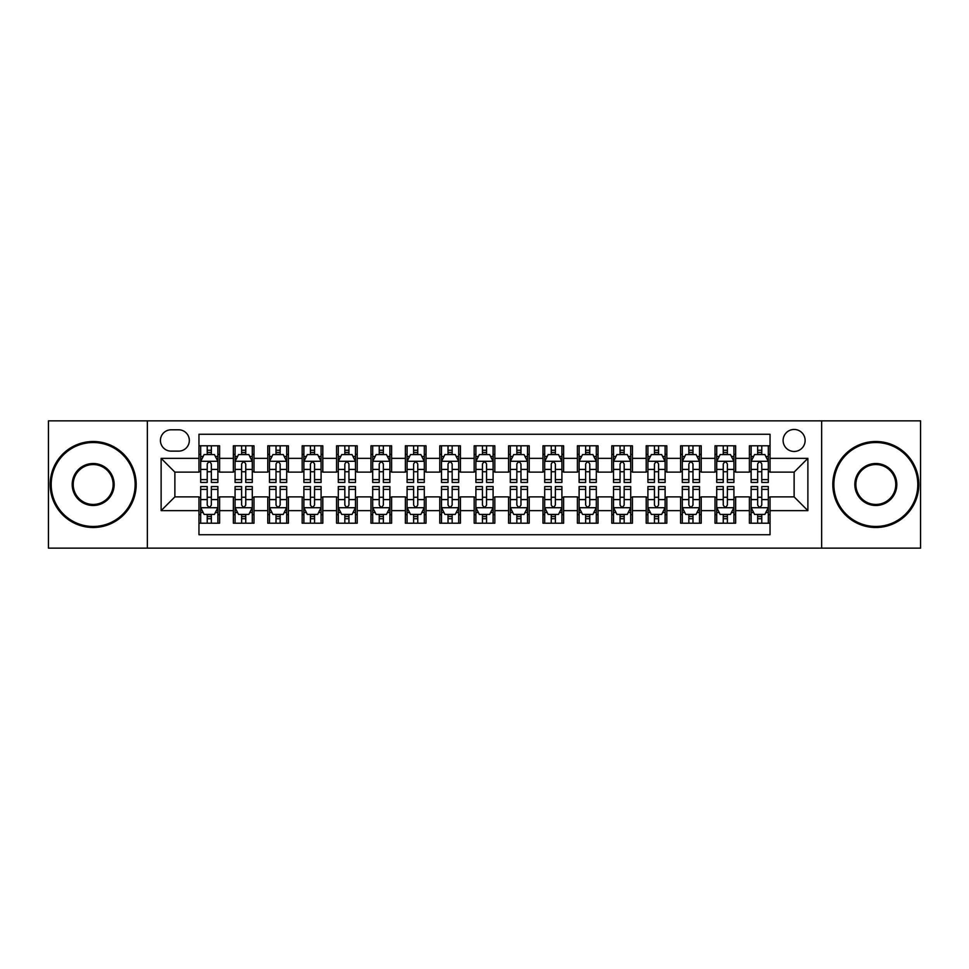 <?xml version="1.0" encoding="UTF-8"?>
<svg xmlns="http://www.w3.org/2000/svg" width="969" height="969" viewBox="0 0 969 969"><rect width="100%" height="100%" fill="white"/><g stroke="black" fill="none" stroke-linecap="round" stroke-linejoin="round"><path stroke-width="1.45" d="M794.12 429.461A11.01 11.01 0 0 0 783.109 440.459A11.01 11.01 0 0 0 794.12 451.469A11.01 11.01 0 0 0 805.13 440.459A11.01 11.01 0 0 0 794.12 429.461M821.639 548.139L920.55 548.139L920.55 420.861L821.639 420.861L821.639 548.139L147.361 548.139L147.361 420.861L48.45 420.861L48.45 548.139L147.361 548.139M770.04 445.801L749.4 445.801L749.4 458.349L735.641 458.349L735.641 472.121L749.4 472.121L749.4 458.349M735.641 458.349L735.641 445.801L715.001 445.801L715.001 458.349L701.229 458.349L701.229 472.121L715.001 472.121L715.001 458.349M701.229 458.349L701.229 445.801L680.589 445.801L680.589 458.349L666.829 458.349L666.829 472.121L680.589 472.121L680.589 458.349M666.829 458.349L666.829 445.801L646.19 445.801L646.19 458.349L632.43 458.349L632.43 472.121L646.19 472.121L646.19 458.349M632.43 458.349L632.43 445.801L611.79 445.801L611.79 458.349L598.03 458.349L598.03 472.121L611.79 472.121L611.79 458.349M598.03 458.349L598.03 445.801L577.391 445.801L577.391 458.349L563.631 458.349L563.631 472.121L577.391 472.121L577.391 458.349M563.631 458.349L563.631 445.801L542.979 445.801L542.979 458.349L529.219 458.349L529.219 472.121L542.979 472.121L542.979 458.349M529.219 458.349L529.219 445.801L508.58 445.801L508.58 458.349L494.82 458.349L494.82 472.121L508.58 472.121L508.58 458.349M494.82 458.349L494.82 445.801L474.18 445.801L474.18 458.349L460.42 458.349L460.42 472.121L474.18 472.121L474.18 458.349M460.42 458.349L460.42 445.801L439.781 445.801L439.781 458.349L426.021 458.349L426.021 472.121L439.781 472.121L439.781 458.349M426.021 458.349L426.021 445.801L405.369 445.801L405.369 458.349L391.609 458.349L391.609 472.121L405.369 472.121L405.369 458.349M391.609 458.349L391.609 445.801L370.97 445.801L370.97 458.349L357.21 458.349L357.21 472.121L370.97 472.121L370.97 458.349M357.21 458.349L357.21 445.801L336.57 445.801L336.57 458.349L322.81 458.349L322.81 472.121L336.57 472.121L336.57 458.349M322.81 458.349L322.81 445.801L302.171 445.801L302.171 458.349L288.411 458.349L288.411 472.121L302.171 472.121L302.171 458.349M288.411 458.349L288.411 445.801L267.771 445.801L267.771 458.349L253.999 458.349L253.999 472.121L267.771 472.121L267.771 458.349M253.999 458.349L253.999 445.801L233.359 445.801L233.359 472.121L219.6 472.121L219.6 445.801L198.96 445.801M198.96 523.199L219.6 523.199L219.6 496.879L233.359 496.879L233.359 523.199L253.999 523.199L253.999 496.879L267.771 496.879L267.771 510.651L253.999 510.651M267.771 510.651L267.771 523.199L288.411 523.199L288.411 496.879L302.171 496.879L302.171 510.651L288.411 510.651M302.171 510.651L302.171 523.199L322.81 523.199L322.81 496.879L336.57 496.879L336.57 510.651L322.81 510.651M336.57 510.651L336.57 523.199L357.21 523.199L357.21 496.879L370.97 496.879L370.97 510.651L357.21 510.651M370.97 510.651L370.97 523.199L391.609 523.199L391.609 496.879L405.369 496.879L405.369 510.651L391.609 510.651M405.369 510.651L405.369 523.199L426.021 523.199L426.021 496.879L439.781 496.879L439.781 510.651L426.021 510.651M439.781 510.651L439.781 523.199L460.42 523.199L460.42 496.879L474.18 496.879L474.18 510.651L460.42 510.651M474.18 510.651L474.18 523.199L494.82 523.199L494.82 496.879L508.58 496.879L508.58 510.651L494.82 510.651M508.58 510.651L508.58 523.199L529.219 523.199L529.219 496.879L542.979 496.879L542.979 510.651L529.219 510.651M542.979 510.651L542.979 523.199L563.631 523.199L563.631 496.879L577.391 496.879L577.391 510.651L563.631 510.651M577.391 510.651L577.391 523.199L598.03 523.199L598.03 496.879L611.79 496.879L611.79 510.651L598.03 510.651M611.79 510.651L611.79 523.199L632.43 523.199L632.43 496.879L646.19 496.879L646.19 510.651L632.43 510.651M646.19 510.651L646.19 523.199L666.829 523.199L666.829 496.879L680.589 496.879L680.589 510.651L666.829 510.651M680.589 510.651L680.589 523.199L701.229 523.199L701.229 496.879L715.001 496.879L715.001 510.651L701.229 510.651M715.001 510.651L715.001 523.199L735.641 523.199L735.641 496.879L749.4 496.879L749.4 510.651L735.641 510.651M171.089 451.13L178.659 451.13A10.659 10.659 0 0 0 189.33 440.459A10.659 10.659 0 0 0 178.659 429.8L171.089 429.8A10.659 10.659 0 0 0 160.43 440.459A10.659 10.659 0 0 0 171.089 451.13M821.639 420.861L147.361 420.861M770.04 458.349L770.04 434.269L198.96 434.269L198.96 472.121L174.88 472.121L174.88 496.879L198.96 496.879L198.96 534.731L770.04 534.731L770.04 496.879L794.12 496.879L794.12 472.121L770.04 472.121L770.04 458.349L807.88 458.349L807.88 510.651L770.04 510.651M198.96 510.651L161.12 510.651L161.12 458.349L198.96 458.349M749.4 510.651L749.4 523.199L770.04 523.199M198.96 454.4L200.68 454.4M207.221 454.4L211.351 454.4M217.88 454.4L219.6 454.4M198.96 471.77L200.68 471.77M207.221 471.77L211.351 471.77M217.88 471.77L219.6 471.77M198.96 497.23L200.68 497.23M207.221 497.23L211.351 497.23M217.88 497.23L219.6 497.23M198.96 514.6L200.68 514.6M207.221 514.6L211.351 514.6M217.88 514.6L219.6 514.6M233.359 471.77L235.079 471.77M241.62 471.77L245.751 471.77M252.279 471.77L253.999 471.77M233.359 454.4L235.079 454.4M241.62 454.4L245.751 454.4M252.279 454.4L253.999 454.4M233.359 497.23L235.079 497.23M241.62 497.23L245.751 497.23M252.279 497.23L253.999 497.23M233.359 514.6L235.079 514.6M241.62 514.6L245.751 514.6M252.279 514.6L253.999 514.6M267.771 497.23L269.491 497.23M276.02 497.23L280.15 497.23M286.691 497.23L288.411 497.23M267.771 514.6L269.491 514.6M276.02 514.6L280.15 514.6M286.691 514.6L288.411 514.6M267.771 454.4L269.491 454.4M276.02 454.4L280.15 454.4M286.691 454.4L288.411 454.4M267.771 471.77L269.491 471.77M276.02 471.77L280.15 471.77M286.691 471.77L288.411 471.77M302.171 497.23L303.891 497.23M310.419 497.23L314.55 497.23M321.09 497.23L322.81 497.23M302.171 514.6L303.891 514.6M310.419 514.6L314.55 514.6M321.09 514.6L322.81 514.6M302.171 454.4L303.891 454.4M310.419 454.4L314.55 454.4M321.09 454.4L322.81 454.4M302.171 471.77L303.891 471.77M310.419 471.77L314.55 471.77M321.09 471.77L322.81 471.77M336.57 497.23L338.29 497.23M344.831 497.23L348.949 497.23M355.49 497.23L357.21 497.23M336.57 514.6L338.29 514.6M344.831 514.6L348.949 514.6M355.49 514.6L357.21 514.6M336.57 454.4L338.29 454.4M344.831 454.4L348.949 454.4M355.49 454.4L357.21 454.4M336.57 471.77L338.29 471.77M344.831 471.77L348.949 471.77M355.49 471.77L357.21 471.77M370.97 497.23L372.69 497.23M379.23 497.23L383.361 497.23M389.889 497.23L391.609 497.23M370.97 514.6L372.69 514.6M379.23 514.6L383.361 514.6M389.889 514.6L391.609 514.6M370.97 454.4L372.69 454.4M379.23 454.4L383.361 454.4M389.889 454.4L391.609 454.4M370.97 471.77L372.69 471.77M379.23 471.77L383.361 471.77M389.889 471.77L391.609 471.77M405.369 497.23L407.089 497.23M413.63 497.23L417.76 497.23M424.301 497.23L426.021 497.23M405.369 514.6L407.089 514.6M413.63 514.6L417.76 514.6M424.301 514.6L426.021 514.6M405.369 454.4L407.089 454.4M413.63 454.4L417.76 454.4M424.301 454.4L426.021 454.4M405.369 471.77L407.089 471.77M413.63 471.77L417.76 471.77M424.301 471.77L426.021 471.77M439.781 497.23L441.501 497.23M448.029 497.23L452.16 497.23M458.7 497.23L460.42 497.23M439.781 514.6L441.501 514.6M448.029 514.6L452.16 514.6M458.7 514.6L460.42 514.6M439.781 454.4L441.501 454.4M448.029 454.4L452.16 454.4M458.7 454.4L460.42 454.4M439.781 471.77L441.501 471.77M448.029 471.77L452.16 471.77M458.7 471.77L460.42 471.77M474.18 497.23L475.9 497.23M482.441 497.23L486.559 497.23M493.1 497.23L494.82 497.23M474.18 514.6L475.9 514.6M482.441 514.6L486.559 514.6M493.1 514.6L494.82 514.6M474.18 454.4L475.9 454.4M482.441 454.4L486.559 454.4M493.1 454.4L494.82 454.4M474.18 471.77L475.9 471.77M482.441 471.77L486.559 471.77M493.1 471.77L494.82 471.77M508.58 497.23L510.3 497.23M516.84 497.23L520.971 497.23M527.499 497.23L529.219 497.23M508.58 514.6L510.3 514.6M516.84 514.6L520.971 514.6M527.499 514.6L529.219 514.6M508.58 454.4L510.3 454.4M516.84 454.4L520.971 454.4M527.499 454.4L529.219 454.4M508.58 471.77L510.3 471.77M516.84 471.77L520.971 471.77M527.499 471.77L529.219 471.77M542.979 497.23L544.699 497.23M551.24 497.23L555.37 497.23M561.911 497.23L563.631 497.23M542.979 514.6L544.699 514.6M551.24 514.6L555.37 514.6M561.911 514.6L563.631 514.6M542.979 454.4L544.699 454.4M551.24 454.4L555.37 454.4M561.911 454.4L563.631 454.4M542.979 471.77L544.699 471.77M551.24 471.77L555.37 471.77M561.911 471.77L563.631 471.77M577.391 497.23L579.111 497.23M585.639 497.23L589.77 497.23M596.31 497.23L598.03 497.23M577.391 514.6L579.111 514.6M585.639 514.6L589.77 514.6M596.31 514.6L598.03 514.6M577.391 454.4L579.111 454.4M585.639 454.4L589.77 454.4M596.31 454.4L598.03 454.4M577.391 471.77L579.111 471.77M585.639 471.77L589.77 471.77M596.31 471.77L598.03 471.77M611.79 497.23L613.51 497.23M620.051 497.23L624.169 497.23M630.71 497.23L632.43 497.23M611.79 514.6L613.51 514.6M620.051 514.6L624.169 514.6M630.71 514.6L632.43 514.6M611.79 454.4L613.51 454.4M620.051 454.4L624.169 454.4M630.71 454.4L632.43 454.4M611.79 471.77L613.51 471.77M620.051 471.77L624.169 471.77M630.71 471.77L632.43 471.77M646.19 497.23L647.91 497.23M654.45 497.23L658.581 497.23M665.109 497.23L666.829 497.23M646.19 514.6L647.91 514.6M654.45 514.6L658.581 514.6M665.109 514.6L666.829 514.6M646.19 454.4L647.91 454.4M654.45 454.4L658.581 454.4M665.109 454.4L666.829 454.4M646.19 471.77L647.91 471.77M654.45 471.77L658.581 471.77M665.109 471.77L666.829 471.77M680.589 497.23L682.309 497.23M688.85 497.23L692.98 497.23M699.509 497.23L701.229 497.23M680.589 514.6L682.309 514.6M688.85 514.6L692.98 514.6M699.509 514.6L701.229 514.6M680.589 454.4L682.309 454.4M688.85 454.4L692.98 454.4M699.509 454.4L701.229 454.4M680.589 471.77L682.309 471.77M688.85 471.77L692.98 471.77M699.509 471.77L701.229 471.77M715.001 497.23L716.721 497.23M723.249 497.23L727.38 497.23M733.921 497.23L735.641 497.23M715.001 514.6L716.721 514.6M723.249 514.6L727.38 514.6M733.921 514.6L735.641 514.6M715.001 454.4L716.721 454.4M723.249 454.4L727.38 454.4M733.921 454.4L735.641 454.4M715.001 471.77L716.721 471.77M723.249 471.77L727.38 471.77M733.921 471.77L735.641 471.77M749.4 497.23L751.12 497.23M757.649 497.23L761.779 497.23M768.32 497.23L770.04 497.23M749.4 514.6L751.12 514.6M757.649 514.6L761.779 514.6M768.32 514.6L770.04 514.6M749.4 454.4L751.12 454.4M757.649 454.4L761.779 454.4M768.32 454.4L770.04 454.4M749.4 471.77L751.12 471.77M757.649 471.77L761.779 471.77M768.32 471.77L770.04 471.77M174.88 472.121L161.12 458.349M174.88 496.879L161.12 510.651M807.88 458.349L794.12 472.121M807.88 510.651L794.12 496.879M211.351 450.27L207.221 450.27M217.88 479.631L211.351 479.631L211.351 482.441L217.88 482.441L217.88 461.45L214.44 454.57L204.12 454.57L200.68 461.45L200.68 482.441L207.221 482.441L207.221 479.631L200.68 479.631M200.68 461.45L200.68 445.801M217.88 461.45L217.88 445.801M207.221 454.57L207.221 445.801M211.351 445.801L211.351 454.57M211.351 479.631L211.351 464.03C209.97 461.377 208.589 461.377 207.221 464.03L207.221 479.631M207.221 518.73L211.351 518.73M200.68 489.369L207.221 489.369L207.221 486.559L200.68 486.559L200.68 507.55L204.12 514.43L214.44 514.43L217.88 507.55L217.88 486.559L211.351 486.559L211.351 489.369L217.88 489.369M217.88 507.55L217.88 523.199M200.68 507.55L200.68 523.199M211.351 514.43L211.351 523.199M207.221 523.199L207.221 514.43M207.221 489.369L207.221 504.97C208.589 507.623 209.97 507.623 211.351 504.97L211.351 489.369M93.169 442.53A41.97 41.97 0 0 0 51.2 484.5A41.97 41.97 0 0 0 93.169 526.47A41.97 41.97 0 0 0 135.139 484.5A41.97 41.97 0 0 0 93.169 442.53M93.169 527.499A42.999 42.999 0 0 1 50.17 484.5A42.999 42.999 0 0 1 93.169 441.501A42.999 42.999 0 0 1 136.181 484.5A42.999 42.999 0 0 1 93.169 527.499M93.169 463.509A20.991 20.991 0 0 1 114.16 484.5A20.991 20.991 0 0 1 93.169 505.491A20.991 20.991 0 0 1 72.191 484.5A20.991 20.991 0 0 1 93.169 463.509M93.169 504.449A19.949 19.949 0 0 0 113.131 484.5A19.949 19.949 0 0 0 93.169 464.551A19.949 19.949 0 0 0 73.22 484.5A19.949 19.949 0 0 0 93.169 504.449M875.831 442.53A41.97 41.97 0 0 0 833.861 484.5A41.97 41.97 0 0 0 875.831 526.47A41.97 41.97 0 0 0 917.8 484.5A41.97 41.97 0 0 0 875.831 442.53M875.831 527.499A42.999 42.999 0 0 1 832.819 484.5A42.999 42.999 0 0 1 875.831 441.501A42.999 42.999 0 0 1 918.83 484.5A42.999 42.999 0 0 1 875.831 527.499M875.831 463.509A20.991 20.991 0 0 1 896.809 484.5A20.991 20.991 0 0 1 875.831 505.491A20.991 20.991 0 0 1 854.84 484.5A20.991 20.991 0 0 1 875.831 463.509M875.831 504.449A19.949 19.949 0 0 0 895.78 484.5A19.949 19.949 0 0 0 875.831 464.551A19.949 19.949 0 0 0 855.869 484.5A19.949 19.949 0 0 0 875.831 504.449M245.751 450.27L241.62 450.27M252.279 479.631L245.751 479.631L245.751 482.441L252.279 482.441L252.279 461.45L248.839 454.57L238.519 454.57L235.079 461.45L235.079 482.441L241.62 482.441L241.62 479.631L235.079 479.631M235.079 461.45L235.079 445.801M252.279 461.45L252.279 445.801M241.62 454.57L241.62 445.801M245.751 445.801L245.751 454.57M245.751 479.631L245.751 464.03C244.37 461.377 243.001 461.377 241.62 464.03L241.62 479.631M280.15 450.27L276.02 450.27M286.691 479.631L280.15 479.631L280.15 482.441L286.691 482.441L286.691 461.45L283.251 454.57L272.931 454.57L269.491 461.45L269.491 482.441L276.02 482.441L276.02 479.631L269.491 479.631M269.491 461.45L269.491 445.801M286.691 461.45L286.691 445.801M276.02 454.57L276.02 445.801M280.15 445.801L280.15 454.57M280.15 479.631L280.15 464.03C278.781 461.377 277.4 461.377 276.02 464.03L276.02 479.631M314.55 450.27L310.419 450.27M321.09 479.631L314.55 479.631L314.55 482.441L321.09 482.441L321.09 461.45L317.65 454.57L307.33 454.57L303.891 461.45L303.891 482.441L310.419 482.441L310.419 479.631L303.891 479.631M303.891 461.45L303.891 445.801M321.09 461.45L321.09 445.801M310.419 454.57L310.419 445.801M314.55 445.801L314.55 454.57M314.55 479.631L314.55 464.03C313.181 461.377 311.8 461.377 310.419 464.03L310.419 479.631M348.949 450.27L344.831 450.27M355.49 479.631L348.949 479.631L348.949 482.441L355.49 482.441L355.49 461.45L352.05 454.57L341.73 454.57L338.29 461.45L338.29 482.441L344.831 482.441L344.831 479.631L338.29 479.631M338.29 461.45L338.29 445.801M355.49 461.45L355.49 445.801M344.831 454.57L344.831 445.801M348.949 445.801L348.949 454.57M348.949 479.631L348.949 464.03C347.58 461.377 346.199 461.377 344.831 464.03L344.831 479.631M241.62 518.73L245.751 518.73M235.079 489.369L241.62 489.369L241.62 486.559L235.079 486.559L235.079 507.55L238.519 514.43L248.839 514.43L252.279 507.55L252.279 486.559L245.751 486.559L245.751 489.369L252.279 489.369M252.279 507.55L252.279 523.199M235.079 507.55L235.079 523.199M245.751 514.43L245.751 523.199M241.62 523.199L241.62 514.43M241.62 489.369L241.62 504.97C242.989 507.623 244.37 507.623 245.751 504.97L245.751 489.369M276.02 518.73L280.15 518.73M269.491 489.369L276.02 489.369L276.02 486.559L269.491 486.559L269.491 507.55L272.931 514.43L283.251 514.43L286.691 507.55L286.691 486.559L280.15 486.559L280.15 489.369L286.691 489.369M286.691 507.55L286.691 523.199M269.491 507.55L269.491 523.199M280.15 514.43L280.15 523.199M276.02 523.199L276.02 514.43M276.02 489.369L276.02 504.97C277.4 507.623 278.769 507.623 280.15 504.97L280.15 489.369M310.419 518.73L314.55 518.73M303.891 489.369L310.419 489.369L310.419 486.559L303.891 486.559L303.891 507.55L307.33 514.43L317.65 514.43L321.09 507.55L321.09 486.559L314.55 486.559L314.55 489.369L321.09 489.369M321.09 507.55L321.09 523.199M303.891 507.55L303.891 523.199M314.55 514.43L314.55 523.199M310.419 523.199L310.419 514.43M310.419 489.369L310.419 504.97C311.8 507.623 313.169 507.623 314.55 504.97L314.55 489.369M344.831 518.73L348.949 518.73M338.29 489.369L344.831 489.369L344.831 486.559L338.29 486.559L338.29 507.55L341.73 514.43L352.05 514.43L355.49 507.55L355.49 486.559L348.949 486.559L348.949 489.369L355.49 489.369M355.49 507.55L355.49 523.199M338.29 507.55L338.29 523.199M348.949 514.43L348.949 523.199M344.831 523.199L344.831 514.43M344.831 489.369L344.831 504.97C346.199 507.623 347.58 507.623 348.949 504.97L348.949 489.369M383.361 450.27L379.23 450.27M389.889 479.631L383.361 479.631L383.361 482.441L389.889 482.441L389.889 461.45L386.449 454.57L376.129 454.57L372.69 461.45L372.69 482.441L379.23 482.441L379.23 479.631L372.69 479.631M372.69 461.45L372.69 445.801M389.889 461.45L389.889 445.801M379.23 454.57L379.23 445.801M383.361 445.801L383.361 454.57M383.361 479.631L383.361 464.03C381.98 461.377 380.611 461.377 379.23 464.03L379.23 479.631M379.23 518.73L383.361 518.73M372.69 489.369L379.23 489.369L379.23 486.559L372.69 486.559L372.69 507.55L376.129 514.43L386.449 514.43L389.889 507.55L389.889 486.559L383.361 486.559L383.361 489.369L389.889 489.369M389.889 507.55L389.889 523.199M372.69 507.55L372.69 523.199M383.361 514.43L383.361 523.199M379.23 523.199L379.23 514.43M379.23 489.369L379.23 504.97C380.599 507.623 381.98 507.623 383.361 504.97L383.361 489.369M417.76 450.27L413.63 450.27M424.301 479.631L417.76 479.631L417.76 482.441L424.301 482.441L424.301 461.45L420.861 454.57L410.529 454.57L407.089 461.45L407.089 482.441L413.63 482.441L413.63 479.631L407.089 479.631M407.089 461.45L407.089 445.801M424.301 461.45L424.301 445.801M413.63 454.57L413.63 445.801M417.76 445.801L417.76 454.57M417.76 479.631L417.76 464.03C416.379 461.377 415.011 461.377 413.63 464.03L413.63 479.631M413.63 518.73L417.76 518.73M407.089 489.369L413.63 489.369L413.63 486.559L407.089 486.559L407.089 507.55L410.529 514.43L420.861 514.43L424.301 507.55L424.301 486.559L417.76 486.559L417.76 489.369L424.301 489.369M424.301 507.55L424.301 523.199M407.089 507.55L407.089 523.199M417.76 514.43L417.76 523.199M413.63 523.199L413.63 514.43M413.63 489.369L413.63 504.97C415.011 507.623 416.379 507.623 417.76 504.97L417.76 489.369M452.16 450.27L448.029 450.27M458.7 479.631L452.16 479.631L452.16 482.441L458.7 482.441L458.7 461.45L455.26 454.57L444.941 454.57L441.501 461.45L441.501 482.441L448.029 482.441L448.029 479.631L441.501 479.631M441.501 461.45L441.501 445.801M458.7 461.45L458.7 445.801M448.029 454.57L448.029 445.801M452.16 445.801L452.16 454.57M452.16 479.631L452.16 464.03C450.791 461.377 449.41 461.377 448.029 464.03L448.029 479.631M448.029 518.73L452.16 518.73M441.501 489.369L448.029 489.369L448.029 486.559L441.501 486.559L441.501 507.55L444.941 514.43L455.26 514.43L458.7 507.55L458.7 486.559L452.16 486.559L452.16 489.369L458.7 489.369M458.7 507.55L458.7 523.199M441.501 507.55L441.501 523.199M452.16 514.43L452.16 523.199M448.029 523.199L448.029 514.43M448.029 489.369L448.029 504.97C449.41 507.623 450.779 507.623 452.16 504.97L452.16 489.369M486.559 450.27L482.441 450.27M493.1 479.631L486.559 479.631L486.559 482.441L493.1 482.441L493.1 461.45L489.66 454.57L479.34 454.57L475.9 461.45L475.9 482.441L482.441 482.441L482.441 479.631L475.9 479.631M475.9 461.45L475.9 445.801M493.1 461.45L493.1 445.801M482.441 454.57L482.441 445.801M486.559 445.801L486.559 454.57M486.559 479.631L486.559 464.03C485.19 461.377 483.81 461.377 482.441 464.03L482.441 479.631M482.441 518.73L486.559 518.73M475.9 489.369L482.441 489.369L482.441 486.559L475.9 486.559L475.9 507.55L479.34 514.43L489.66 514.43L493.1 507.55L493.1 486.559L486.559 486.559L486.559 489.369L493.1 489.369M493.1 507.55L493.1 523.199M475.9 507.55L475.9 523.199M486.559 514.43L486.559 523.199M482.441 523.199L482.441 514.43M482.441 489.369L482.441 504.97C483.81 507.623 485.19 507.623 486.559 504.97L486.559 489.369M520.971 450.27L516.84 450.27M527.499 479.631L520.971 479.631L520.971 482.441L527.499 482.441L527.499 461.45L524.059 454.57L513.74 454.57L510.3 461.45L510.3 482.441L516.84 482.441L516.84 479.631L510.3 479.631M510.3 461.45L510.3 445.801M527.499 461.45L527.499 445.801M516.84 454.57L516.84 445.801M520.971 445.801L520.971 454.57M520.971 479.631L520.971 464.03C519.59 461.377 518.221 461.377 516.84 464.03L516.84 479.631M516.84 518.73L520.971 518.73M510.3 489.369L516.84 489.369L516.84 486.559L510.3 486.559L510.3 507.55L513.74 514.43L524.059 514.43L527.499 507.55L527.499 486.559L520.971 486.559L520.971 489.369L527.499 489.369M527.499 507.55L527.499 523.199M510.3 507.55L510.3 523.199M520.971 514.43L520.971 523.199M516.84 523.199L516.84 514.43M516.84 489.369L516.84 504.97C518.209 507.623 519.59 507.623 520.971 504.97L520.971 489.369M555.37 450.27L551.24 450.27M561.911 479.631L555.37 479.631L555.37 482.441L561.911 482.441L561.911 461.45L558.471 454.57L548.139 454.57L544.699 461.45L544.699 482.441L551.24 482.441L551.24 479.631L544.699 479.631M544.699 461.45L544.699 445.801M561.911 461.45L561.911 445.801M551.24 454.57L551.24 445.801M555.37 445.801L555.37 454.57M555.37 479.631L555.37 464.03C553.989 461.377 552.621 461.377 551.24 464.03L551.24 479.631M551.24 518.73L555.37 518.73M544.699 489.369L551.24 489.369L551.24 486.559L544.699 486.559L544.699 507.55L548.139 514.43L558.471 514.43L561.911 507.55L561.911 486.559L555.37 486.559L555.37 489.369L561.911 489.369M561.911 507.55L561.911 523.199M544.699 507.55L544.699 523.199M555.37 514.43L555.37 523.199M551.24 523.199L551.24 514.43M551.24 489.369L551.24 504.97C552.621 507.623 553.989 507.623 555.37 504.97L555.37 489.369M589.77 450.27L585.639 450.27M596.31 479.631L589.77 479.631L589.77 482.441L596.31 482.441L596.31 461.45L592.871 454.57L582.551 454.57L579.111 461.45L579.111 482.441L585.639 482.441L585.639 479.631L579.111 479.631M579.111 461.45L579.111 445.801M596.31 461.45L596.31 445.801M585.639 454.57L585.639 445.801M589.77 445.801L589.77 454.57M589.77 479.631L589.77 464.03C588.401 461.377 587.02 461.377 585.639 464.03L585.639 479.631M585.639 518.73L589.77 518.73M579.111 489.369L585.639 489.369L585.639 486.559L579.111 486.559L579.111 507.55L582.551 514.43L592.871 514.43L596.31 507.55L596.31 486.559L589.77 486.559L589.77 489.369L596.31 489.369M596.31 507.55L596.31 523.199M579.111 507.55L579.111 523.199M589.77 514.43L589.77 523.199M585.639 523.199L585.639 514.43M585.639 489.369L585.639 504.97C587.02 507.623 588.389 507.623 589.77 504.97L589.77 489.369M624.169 450.27L620.051 450.27M630.71 479.631L624.169 479.631L624.169 482.441L630.71 482.441L630.71 461.45L627.27 454.57L616.95 454.57L613.51 461.45L613.51 482.441L620.051 482.441L620.051 479.631L613.51 479.631M613.51 461.45L613.51 445.801M630.71 461.45L630.71 445.801M620.051 454.57L620.051 445.801M624.169 445.801L624.169 454.57M624.169 479.631L624.169 464.03C622.801 461.377 621.42 461.377 620.051 464.03L620.051 479.631M620.051 518.73L624.169 518.73M613.51 489.369L620.051 489.369L620.051 486.559L613.51 486.559L613.51 507.55L616.95 514.43L627.27 514.43L630.71 507.55L630.71 486.559L624.169 486.559L624.169 489.369L630.71 489.369M630.71 507.55L630.71 523.199M613.51 507.55L613.51 523.199M624.169 514.43L624.169 523.199M620.051 523.199L620.051 514.43M620.051 489.369L620.051 504.97C621.42 507.623 622.801 507.623 624.169 504.97L624.169 489.369M654.45 518.73L658.581 518.73M647.91 489.369L654.45 489.369L654.45 486.559L647.91 486.559L647.91 507.55L651.35 514.43L661.67 514.43L665.109 507.55L665.109 486.559L658.581 486.559L658.581 489.369L665.109 489.369M665.109 507.55L665.109 523.199M647.91 507.55L647.91 523.199M658.581 514.43L658.581 523.199M654.45 523.199L654.45 514.43M654.45 489.369L654.45 504.97C655.819 507.623 657.2 507.623 658.581 504.97L658.581 489.369M688.85 518.73L692.98 518.73M682.309 489.369L688.85 489.369L688.85 486.559L682.309 486.559L682.309 507.55L685.749 514.43L696.069 514.43L699.509 507.55L699.509 486.559L692.98 486.559L692.98 489.369L699.509 489.369M699.509 507.55L699.509 523.199M682.309 507.55L682.309 523.199M692.98 514.43L692.98 523.199M688.85 523.199L688.85 514.43M688.85 489.369L688.85 504.97C690.219 507.623 691.6 507.623 692.98 504.97L692.98 489.369M658.581 450.27L654.45 450.27M665.109 479.631L658.581 479.631L658.581 482.441L665.109 482.441L665.109 461.45L661.67 454.57L651.35 454.57L647.91 461.45L647.91 482.441L654.45 482.441L654.45 479.631L647.91 479.631M647.91 461.45L647.91 445.801M665.109 461.45L665.109 445.801M654.45 454.57L654.45 445.801M658.581 445.801L658.581 454.57M658.581 479.631L658.581 464.03C657.2 461.377 655.831 461.377 654.45 464.03L654.45 479.631M692.98 450.27L688.85 450.27M699.509 479.631L692.98 479.631L692.98 482.441L699.509 482.441L699.509 461.45L696.069 454.57L685.749 454.57L682.309 461.45L682.309 482.441L688.85 482.441L688.85 479.631L682.309 479.631M682.309 461.45L682.309 445.801M699.509 461.45L699.509 445.801M688.85 454.57L688.85 445.801M692.98 445.801L692.98 454.57M692.98 479.631L692.98 464.03C691.6 461.377 690.231 461.377 688.85 464.03L688.85 479.631M727.38 450.27L723.249 450.27M733.921 479.631L727.38 479.631L727.38 482.441L733.921 482.441L733.921 461.45L730.481 454.57L720.161 454.57L716.721 461.45L716.721 482.441L723.249 482.441L723.249 479.631L716.721 479.631M716.721 461.45L716.721 445.801M733.921 461.45L733.921 445.801M723.249 454.57L723.249 445.801M727.38 445.801L727.38 454.57M727.38 479.631L727.38 464.03C726.011 461.377 724.63 461.377 723.249 464.03L723.249 479.631M723.249 518.73L727.38 518.73M716.721 489.369L723.249 489.369L723.249 486.559L716.721 486.559L716.721 507.55L720.161 514.43L730.481 514.43L733.921 507.55L733.921 486.559L727.38 486.559L727.38 489.369L733.921 489.369M733.921 507.55L733.921 523.199M716.721 507.55L716.721 523.199M727.38 514.43L727.38 523.199M723.249 523.199L723.249 514.43M723.249 489.369L723.249 504.97C724.63 507.623 725.999 507.623 727.38 504.97L727.38 489.369M761.779 450.27L757.649 450.27M768.32 479.631L761.779 479.631L761.779 482.441L768.32 482.441L768.32 461.45L764.88 454.57L754.56 454.57L751.12 461.45L751.12 482.441L757.649 482.441L757.649 479.631L751.12 479.631M751.12 461.45L751.12 445.801M768.32 461.45L768.32 445.801M757.649 454.57L757.649 445.801M761.779 445.801L761.779 454.57M761.779 479.631L761.779 464.03C760.411 461.377 759.03 461.377 757.649 464.03L757.649 479.631M757.649 518.73L761.779 518.73M751.12 489.369L757.649 489.369L757.649 486.559L751.12 486.559L751.12 507.55L754.56 514.43L764.88 514.43L768.32 507.55L768.32 486.559L761.779 486.559L761.779 489.369L768.32 489.369M768.32 507.55L768.32 523.199M751.12 507.55L751.12 523.199M761.779 514.43L761.779 523.199M757.649 523.199L757.649 514.43M757.649 489.369L757.649 504.97C759.03 507.623 760.411 507.623 761.779 504.97L761.779 489.369M233.359 510.651L219.6 510.651M233.359 458.349L219.6 458.349M217.795 461.28L200.765 461.28M200.68 456.46L203.175 456.46M215.384 456.46L217.88 456.46M207.221 469.42L200.68 469.42M217.88 469.42L211.351 469.42M211.351 452.462L207.221 452.462M200.765 507.72L217.795 507.72M217.88 512.54L215.384 512.54M203.175 512.54L200.68 512.54M211.351 499.58L217.88 499.58M200.68 499.58L207.221 499.58M207.221 516.538L211.351 516.538M252.194 461.28L235.164 461.28M235.079 456.46L237.575 456.46M249.796 456.46L252.279 456.46M241.62 469.42L235.079 469.42M252.279 469.42L245.751 469.42M245.751 452.462L241.62 452.462M286.606 461.28L269.576 461.28M269.491 456.46L271.974 456.46M284.196 456.46L286.691 456.46M276.02 469.42L269.491 469.42M286.691 469.42L280.15 469.42M280.15 452.462L276.02 452.462M321.005 461.28L303.975 461.28M303.891 456.46L306.386 456.46M318.595 456.46L321.09 456.46M310.419 469.42L303.891 469.42M321.09 469.42L314.55 469.42M314.55 452.462L310.419 452.462M355.405 461.28L338.375 461.28M338.29 456.46L340.785 456.46M352.995 456.46L355.49 456.46M344.831 469.42L338.29 469.42M355.49 469.42L348.949 469.42M348.949 452.462L344.831 452.462M235.164 507.72L252.194 507.72M252.279 512.54L249.796 512.54M237.575 512.54L235.079 512.54M245.751 499.58L252.279 499.58M235.079 499.58L241.62 499.58M241.62 516.538L245.751 516.538M269.576 507.72L286.606 507.72M286.691 512.54L284.196 512.54M271.974 512.54L269.491 512.54M280.15 499.58L286.691 499.58M269.491 499.58L276.02 499.58M276.02 516.538L280.15 516.538M303.975 507.72L321.005 507.72M321.09 512.54L318.595 512.54M306.386 512.54L303.891 512.54M314.55 499.58L321.09 499.58M303.891 499.58L310.419 499.58M310.419 516.538L314.55 516.538M338.375 507.72L355.405 507.72M355.49 512.54L352.995 512.54M340.785 512.54L338.29 512.54M348.949 499.58L355.49 499.58M338.29 499.58L344.831 499.58M344.831 516.538L348.949 516.538M389.804 461.28L372.774 461.28M372.69 456.46L375.185 456.46M387.394 456.46L389.889 456.46M379.23 469.42L372.69 469.42M389.889 469.42L383.361 469.42M383.361 452.462L379.23 452.462M372.774 507.72L389.804 507.72M389.889 512.54L387.394 512.54M375.185 512.54L372.69 512.54M383.361 499.58L389.889 499.58M372.69 499.58L379.23 499.58M379.23 516.538L383.361 516.538M424.204 461.28L407.186 461.28M407.089 456.46L409.584 456.46M421.806 456.46L424.301 456.46M413.63 469.42L407.089 469.42M424.301 469.42L417.76 469.42M417.76 452.462L413.63 452.462M407.186 507.72L424.204 507.72M424.301 512.54L421.806 512.54M409.584 512.54L407.089 512.54M417.76 499.58L424.301 499.58M407.089 499.58L413.63 499.58M413.63 516.538L417.76 516.538M458.616 461.28L441.585 461.28M441.501 456.46L443.996 456.46M456.205 456.46L458.7 456.46M448.029 469.42L441.501 469.42M458.7 469.42L452.16 469.42M452.16 452.462L448.029 452.462M441.585 507.72L458.616 507.72M458.7 512.54L456.205 512.54M443.996 512.54L441.501 512.54M452.16 499.58L458.7 499.58M441.501 499.58L448.029 499.58M448.029 516.538L452.16 516.538M493.015 461.28L475.985 461.28M475.9 456.46L478.395 456.46M490.605 456.46L493.1 456.46M482.441 469.42L475.9 469.42M493.1 469.42L486.559 469.42M486.559 452.462L482.441 452.462M475.985 507.72L493.015 507.72M493.1 512.54L490.605 512.54M478.395 512.54L475.9 512.54M486.559 499.58L493.1 499.58M475.9 499.58L482.441 499.58M482.441 516.538L486.559 516.538M527.415 461.28L510.384 461.28M510.3 456.46L512.795 456.46M525.004 456.46L527.499 456.46M516.84 469.42L510.3 469.42M527.499 469.42L520.971 469.42M520.971 452.462L516.84 452.462M510.384 507.72L527.415 507.72M527.499 512.54L525.004 512.54M512.795 512.54L510.3 512.54M520.971 499.58L527.499 499.58M510.3 499.58L516.84 499.58M516.84 516.538L520.971 516.538M561.814 461.28L544.796 461.28M544.699 456.46L547.194 456.46M559.416 456.46L561.911 456.46M551.24 469.42L544.699 469.42M561.911 469.42L555.37 469.42M555.37 452.462L551.24 452.462M544.796 507.72L561.814 507.72M561.911 512.54L559.416 512.54M547.194 512.54L544.699 512.54M555.37 499.58L561.911 499.58M544.699 499.58L551.24 499.58M551.24 516.538L555.37 516.538M596.226 461.28L579.196 461.28M579.111 456.46L581.606 456.46M593.815 456.46L596.31 456.46M585.639 469.42L579.111 469.42M596.31 469.42L589.77 469.42M589.77 452.462L585.639 452.462M579.196 507.72L596.226 507.72M596.31 512.54L593.815 512.54M581.606 512.54L579.111 512.54M589.77 499.58L596.31 499.58M579.111 499.58L585.639 499.58M585.639 516.538L589.77 516.538M630.625 461.28L613.595 461.28M613.51 456.46L616.005 456.46M628.215 456.46L630.71 456.46M620.051 469.42L613.51 469.42M630.71 469.42L624.169 469.42M624.169 452.462L620.051 452.462M613.595 507.72L630.625 507.72M630.71 512.54L628.215 512.54M616.005 512.54L613.51 512.54M624.169 499.58L630.71 499.58M613.51 499.58L620.051 499.58M620.051 516.538L624.169 516.538M647.995 507.72L665.025 507.72M665.109 512.54L662.614 512.54M650.405 512.54L647.91 512.54M658.581 499.58L665.109 499.58M647.91 499.58L654.45 499.58M654.45 516.538L658.581 516.538M682.394 507.72L699.424 507.72M699.509 512.54L697.026 512.54M684.804 512.54L682.309 512.54M692.98 499.58L699.509 499.58M682.309 499.58L688.85 499.58M688.85 516.538L692.98 516.538M665.025 461.28L647.995 461.28M647.91 456.46L650.405 456.46M662.614 456.46L665.109 456.46M654.45 469.42L647.91 469.42M665.109 469.42L658.581 469.42M658.581 452.462L654.45 452.462M699.424 461.28L682.394 461.28M682.309 456.46L684.804 456.46M697.026 456.46L699.509 456.46M688.85 469.42L682.309 469.42M699.509 469.42L692.98 469.42M692.98 452.462L688.85 452.462M733.836 461.28L716.806 461.28M716.721 456.46L719.204 456.46M731.425 456.46L733.921 456.46M723.249 469.42L716.721 469.42M733.921 469.42L727.38 469.42M727.38 452.462L723.249 452.462M716.806 507.72L733.836 507.72M733.921 512.54L731.425 512.54M719.204 512.54L716.721 512.54M727.38 499.58L733.921 499.58M716.721 499.58L723.249 499.58M723.249 516.538L727.38 516.538M768.235 461.28L751.205 461.28M751.12 456.46L753.616 456.46M765.825 456.46L768.32 456.46M757.649 469.42L751.12 469.42M768.32 469.42L761.779 469.42M761.779 452.462L757.649 452.462M751.205 507.72L768.235 507.72M768.32 512.54L765.825 512.54M753.616 512.54L751.12 512.54M761.779 499.58L768.32 499.58M751.12 499.58L757.649 499.58M757.649 516.538L761.779 516.538"/></g></svg>
